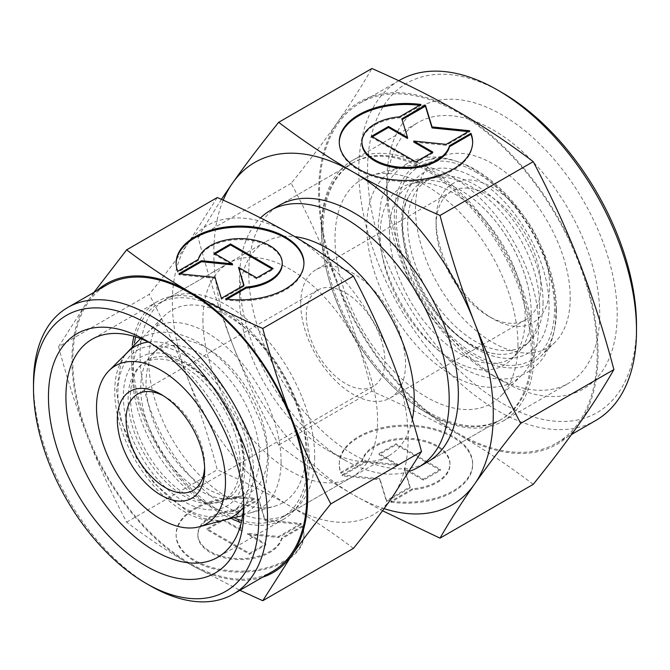 <?xml version="1.0" encoding="UTF-8"?>
<svg xmlns="http://www.w3.org/2000/svg" width="670" height="670" viewBox="0 0 670 670"><rect width="100%" height="100%" fill="white"/><g stroke="black" fill="none" stroke-linecap="round" stroke-linejoin="round"><path stroke-width="0.5" stroke-dasharray="3.35 2.51" d="M184.141 354.882A93.7 54.102 -120 0 0 117.886 393.139A93.7 54.102 -120 0 0 184.141 507.902A93.7 54.102 -120 0 0 250.396 469.645A93.7 54.102 -120 0 0 184.141 354.882M389.429 231.016A100.257 57.88 -120 0 0 460.315 353.802A100.257 57.88 -120 0 0 517.408 353.433A100.257 57.88 -120 0 0 531.209 312.873A100.257 57.88 -120 0 0 528.772 290.185A100.257 57.88 -120 0 0 478.74 203.538A100.257 57.88 -120 0 0 460.315 190.087A100.257 57.88 -120 0 0 418.298 181.754A100.257 57.88 -120 0 0 389.429 231.016M259.558 456.454A84.026 48.516 60 0 1 235.363 497.743A84.026 48.516 60 0 1 200.137 490.758A84.026 48.516 60 0 1 140.725 387.855A84.026 48.516 60 0 1 152.291 353.861A84.026 48.516 60 0 1 200.137 353.551A84.026 48.516 60 0 1 259.558 456.454M436.086 220.388A80.274 46.347 60 0 1 492.844 187.617A80.274 46.347 60 0 1 549.609 285.931A80.274 46.347 60 0 1 492.844 318.711A80.274 46.347 60 0 1 436.086 220.388L436.086 225.43A74.102 42.779 60 0 1 451.429 191.511A74.102 42.779 60 0 1 508.53 211.36A74.102 42.779 60 0 1 540.874 285.931A74.102 42.779 60 0 1 525.531 319.858A74.102 42.779 60 0 1 488.48 316.19A74.102 42.779 60 0 1 436.086 225.43M300.721 303.577A74.102 42.779 60 0 1 316.072 269.658A74.102 42.779 60 0 1 373.173 289.507A74.102 42.779 60 0 1 405.517 364.086A74.102 42.779 60 0 1 390.175 398.005A74.102 42.779 60 0 1 333.065 378.156A74.102 42.779 60 0 1 300.721 303.577M306.257 315.511A55.577 32.085 60 0 1 317.773 290.068A55.577 32.085 60 0 1 360.594 304.959A55.577 32.085 60 0 1 384.856 360.887A55.577 32.085 60 0 1 373.349 386.33A55.577 32.085 60 0 1 330.519 371.44A55.577 32.085 60 0 1 306.257 315.511M163.237 395.694A55.577 32.085 60 0 1 165.364 396.858A55.577 32.085 60 0 1 204.66 464.921A55.577 32.085 60 0 1 204.601 467.342M204.66 469.963L204.66 464.921M148.363 342.06A98.155 56.674 60 0 1 218.303 381.347A98.155 56.674 60 0 1 253.545 471.462A98.155 56.674 60 0 1 243.62 507.039M225.287 519.694A98.155 56.674 60 0 1 152.819 484.829A98.155 56.674 60 0 1 114.737 391.322A98.155 56.674 60 0 1 128.246 351.608M267.69 453.406A86.045 49.681 60 0 1 242.909 495.683A86.045 49.681 60 0 1 179.392 465.131A86.045 49.681 60 0 1 146.001 383.156A86.045 49.681 60 0 1 157.844 348.35A86.045 49.681 60 0 1 225.823 362.495A86.045 49.681 60 0 1 267.69 453.406M281.082 461.144A104.981 60.61 60 0 1 250.848 512.718A104.981 60.61 60 0 1 173.354 475.44A104.981 60.61 60 0 1 132.61 375.426A104.981 60.61 60 0 1 147.065 332.957A104.981 60.61 60 0 1 230.003 350.217A104.981 60.61 60 0 1 281.082 461.144M305.964 451.815A111.153 64.169 60 0 1 273.955 506.419A111.153 64.169 60 0 1 191.905 466.948A111.153 64.169 60 0 1 148.773 361.055A111.153 64.169 60 0 1 164.075 316.089A111.153 64.169 60 0 1 251.887 334.364A111.153 64.169 60 0 1 305.964 451.815M314.699 456.856A123.498 71.305 60 0 1 289.122 513.388A123.498 71.305 60 0 1 193.948 480.298A123.498 71.305 60 0 1 140.038 356.013A123.498 71.305 60 0 1 165.616 299.482A123.498 71.305 60 0 1 260.789 332.563A123.498 71.305 60 0 1 314.699 456.856M412.326 419.311A123.498 71.305 60 0 1 388.675 455.91A123.498 71.305 60 0 1 326.918 449.796A123.498 71.305 60 0 1 239.592 298.535A123.498 71.305 60 0 1 265.169 242.004A123.498 71.305 60 0 1 294.767 236.636M409.613 471.236A148.204 85.567 60 0 1 344.388 459.88A148.204 85.567 60 0 1 239.592 278.368L239.592 298.535M531.268 351.984A148.204 85.567 60 0 1 500.574 419.822A148.204 85.567 60 0 1 386.372 380.125A148.204 85.567 60 0 1 321.684 230.974A148.204 85.567 60 0 1 352.378 163.137A148.204 85.567 60 0 1 466.58 202.843A148.204 85.567 60 0 1 531.268 351.984M517.952 344.296A129.369 74.688 60 0 1 500.147 396.632A129.369 74.688 60 0 1 397.938 375.359A129.369 74.688 60 0 1 335 238.671A129.369 74.688 60 0 1 372.252 175.105A129.369 74.688 60 0 1 467.752 221.05A129.369 74.688 60 0 1 517.952 344.296M538.58 325.955A121.488 70.141 60 0 1 521.863 375.099A121.488 70.141 60 0 1 425.877 355.125A121.488 70.141 60 0 1 366.766 226.753A121.488 70.141 60 0 1 401.749 167.065A121.488 70.141 60 0 1 491.437 210.213A121.488 70.141 60 0 1 538.58 325.955M556.46 310.059A114.662 66.204 60 0 1 540.682 356.448A114.662 66.204 60 0 1 450.081 337.596A114.662 66.204 60 0 1 394.295 216.435A114.662 66.204 60 0 1 427.318 160.096A114.662 66.204 60 0 1 511.964 200.816A114.662 66.204 60 0 1 556.46 310.059M570.212 297.832A109.419 63.173 60 0 1 555.154 342.094A109.419 63.173 60 0 1 468.707 324.104A109.419 63.173 60 0 1 415.475 208.496A109.419 63.173 60 0 1 446.982 154.737A109.419 63.173 60 0 1 527.759 193.588A109.419 63.173 60 0 1 570.212 297.832M525.188 318.225A102.552 59.211 60 0 1 511.076 359.706A102.552 59.211 60 0 1 430.048 342.847A102.552 59.211 60 0 1 380.158 234.492A102.552 59.211 60 0 1 409.688 184.099A102.552 59.211 60 0 1 485.398 220.522A102.552 59.211 60 0 1 525.188 318.225M475.382 171.863A111.915 64.613 60 0 1 554.517 308.937A111.915 64.613 60 0 1 475.382 354.631A111.915 64.613 60 0 1 396.238 217.557A111.915 64.613 60 0 1 475.382 171.863M239.592 278.368A148.204 85.567 60 0 1 260.513 217.909M475.382 348.333A104.21 60.166 -120 0 0 549.065 305.788A104.21 60.166 -120 0 0 475.382 178.161A104.21 60.166 -120 0 0 401.699 220.706A104.21 60.166 -120 0 0 475.382 348.333M539.635 305.378A97.041 56.029 60 0 1 526.277 344.64A97.041 56.029 60 0 1 499.024 354.262A97.041 56.029 60 0 1 471.018 344.991A97.041 56.029 60 0 1 402.402 226.15A97.041 56.029 60 0 1 408.373 197.265A97.041 56.029 60 0 1 430.341 178.471A97.041 56.029 60 0 1 471.018 186.528A97.041 56.029 60 0 1 539.635 305.378M543.069 302.329A95.726 55.267 60 0 1 529.895 341.055A95.726 55.267 60 0 1 454.26 325.319A95.726 55.267 60 0 1 407.687 224.165A95.726 55.267 60 0 1 435.257 177.131A95.726 55.267 60 0 1 505.925 211.125A95.726 55.267 60 0 1 543.069 302.329M240.153 463.732A79.219 45.736 60 0 1 217.348 502.651A79.219 45.736 60 0 1 158.865 474.519A79.219 45.736 60 0 1 128.129 399.052A79.219 45.736 60 0 1 139.025 367.001A79.219 45.736 60 0 1 201.62 380.024A79.219 45.736 60 0 1 240.153 463.732M130.432 397A80.099 46.247 -120 0 0 187.072 495.096A80.099 46.247 -120 0 0 220.648 501.755A80.099 46.247 -120 0 0 242.548 474.904A80.099 46.247 -120 0 0 243.713 462.401A80.099 46.247 -120 0 0 187.072 364.296A80.099 46.247 -120 0 0 175.666 359.053A80.099 46.247 -120 0 0 141.462 364.589A80.099 46.247 -120 0 0 130.432 397M184.141 361.18A85.986 49.647 60 0 1 244.944 466.496A85.986 49.647 60 0 1 184.141 501.604A85.986 49.647 60 0 1 123.339 396.288A85.986 49.647 60 0 1 184.141 361.18M150.516 585.923A165.49 95.55 60 0 1 33.5 383.24M272.564 571.435A165.49 95.55 60 0 1 145.038 527.097A165.49 95.55 60 0 1 72.796 360.552A165.49 95.55 60 0 1 107.074 284.792M135.708 336.893A123.498 71.305 60 0 1 158.631 303.51A123.498 71.305 60 0 1 253.804 336.6A123.498 71.305 60 0 1 307.706 460.885A123.498 71.305 60 0 1 282.129 517.424A123.498 71.305 60 0 1 241.761 520.582M235.756 518.605A123.498 71.305 60 0 1 133.054 360.05A123.498 71.305 60 0 1 134.419 343.082M202.918 319.716A123.498 71.305 -120 0 0 256.828 444.001A123.498 71.305 -120 0 0 351.993 477.09A123.498 71.305 -120 0 0 377.57 420.551A123.498 71.305 -120 0 0 323.66 296.266A123.498 71.305 -120 0 0 228.495 263.176A123.498 71.305 -120 0 0 202.918 319.716M150.624 343.208A125.826 72.645 60 0 1 154.887 345.544A125.826 72.645 60 0 1 243.855 499.644A125.826 72.645 60 0 1 243.754 504.51M133.916 336.332A125.826 72.645 60 0 1 157.475 301.5A125.826 72.645 60 0 1 254.433 335.209A125.826 72.645 60 0 1 309.356 461.831A125.826 72.645 60 0 1 283.293 519.434A125.826 72.645 60 0 1 241.351 522.416M232.976 519.443A125.826 72.645 60 0 1 131.412 359.103A125.826 72.645 60 0 1 132.308 345.075M243.855 499.644L243.855 509.728M58.575 346.7C67.184 379.145 76.899 409.32 87.72 437.234A166.73 96.262 60 0 1 71.924 360.05A166.73 96.262 60 0 1 87.72 301.106L58.575 346.7L149.226 294.356C164.334 275.613 177.307 258.528 188.144 243.118L217.289 197.524M408.139 438.197A166.73 96.262 60 0 1 392.344 497.148A166.73 96.262 60 0 1 290.244 506.26C268.578 493.765 244.257 481.613 217.289 469.787C208.68 437.343 198.965 407.167 188.144 379.253A166.73 96.262 60 0 1 172.349 302.07A166.73 96.262 60 0 1 188.144 243.118A166.73 96.262 60 0 1 290.244 233.997A166.73 96.262 60 0 1 392.344 361.013A166.73 96.262 60 0 1 408.139 438.197M353.425 548.387C332.948 532.809 311.885 518.773 290.244 506.26A166.73 96.262 60 0 1 188.144 379.253C177.307 351.356 164.334 323.057 149.226 294.356M176.126 263.494A63.91 36.9 0 0 0 176.118 263.997A63.91 36.9 0 0 0 177.759 272.296L198.303 260.437A42.185 24.354 180 0 1 243.126 239.709A42.185 24.354 180 0 1 282.212 263.997M177.759 271.291L177.759 272.296M254.399 499.301A63.91 36.9 0 0 0 176.118 535.255A63.91 36.9 0 0 0 225.656 571.208A63.91 36.9 0 0 0 303.946 535.255A63.91 36.9 0 0 0 302.304 526.955L281.76 538.822A42.185 24.354 180 0 1 236.937 559.542A42.185 24.354 180 0 1 197.851 535.255A42.185 24.354 180 0 1 198.303 531.687A42.185 24.354 180 0 1 233.855 511.168L254.399 499.301L254.399 498.296L233.855 510.155A42.185 24.354 0 0 0 198.303 530.682A42.185 24.354 0 0 0 197.851 534.25A42.185 24.354 0 0 0 236.937 558.537A42.185 24.354 0 0 0 281.76 537.809L302.304 525.95A63.91 36.9 180 0 1 303.946 534.25A63.91 36.9 180 0 1 225.656 570.204A63.91 36.9 180 0 1 176.118 534.25A63.91 36.9 180 0 1 254.399 498.296M281.76 538.822L281.76 537.809M301.165 523.479L278.561 536.528L247.548 533.37L265.789 543.898L249.525 553.294L207.038 528.764L223.311 519.376L241.552 529.911L236.083 511.997L258.679 498.957L265.044 519.803L301.165 523.479L301.165 524.484L265.044 520.808L258.679 499.962L236.083 513.011L241.552 530.916L223.311 520.381L207.038 529.777L249.525 554.299L265.789 544.911L247.548 534.375L278.561 537.533L301.165 524.484M278.561 537.533L278.561 536.528M247.548 534.375L247.548 533.37M265.789 544.911L265.789 543.898M249.525 554.299L249.525 553.294M207.038 529.777L207.038 528.764M223.311 520.381L223.311 519.376M241.552 530.916L241.552 529.911M236.083 513.011L236.083 511.997M258.679 499.962L258.679 498.957M265.044 520.808L265.044 519.803M302.304 526.955L302.304 525.95M233.855 511.168L233.855 510.155M215.145 253.846L214.274 254.349L232.515 264.876M214.274 253.335L214.274 254.349M180.389 273.913L178.898 274.767L215.011 278.444L221.385 299.297L243.981 286.249L243.713 285.387M178.898 273.762L178.898 274.767M215.011 277.439L215.011 278.444M221.385 298.284L221.385 299.297M243.981 285.236L243.981 286.249M238.512 268.343L256.752 278.871L273.025 269.482L272.146 268.972M256.752 277.866L256.752 278.871M273.025 268.469L273.025 269.482M198.303 259.424L198.303 260.437M227.097 299.13L225.656 299.951A63.91 36.9 0 0 0 303.946 263.997A63.91 36.9 0 0 0 303.937 263.494M225.656 298.946L225.656 299.951M93.959 292.363L87.72 301.106A166.73 96.262 60 0 1 96.941 290.646M262.431 577.28A166.73 96.262 60 0 1 189.819 564.249A166.73 96.262 60 0 1 87.72 437.234C98.557 465.131 111.53 493.43 126.638 522.131C147.115 537.7 168.17 551.737 189.819 564.249L239.894 590.295M126.638 522.131L217.289 469.787M399.462 80.333A196.369 113.372 -120 0 0 358.793 170.222A196.369 113.372 -120 0 0 444.512 367.838A196.369 113.372 -120 0 0 595.831 420.45M319.498 192.91A196.369 113.372 -120 0 0 405.216 390.526A196.369 113.372 -120 0 0 556.535 443.138A196.369 113.372 -120 0 0 597.205 353.241A196.369 113.372 -120 0 0 511.486 155.624A196.369 113.372 -120 0 0 360.167 103.021A196.369 113.372 -120 0 0 319.498 192.91M502.014 92.577A190.188 109.805 -120 0 0 367.529 170.222A190.188 109.805 -120 0 0 502.014 403.156A190.188 109.805 -120 0 0 636.5 325.511M322.99 230.22A148.204 85.567 -120 0 0 387.679 379.362A148.204 85.567 -120 0 0 501.889 419.068A148.204 85.567 -120 0 0 532.583 351.222A148.204 85.567 -120 0 0 467.886 202.08A148.204 85.567 -120 0 0 353.685 162.375A148.204 85.567 -120 0 0 322.99 230.22M500.574 419.822L427.661 461.923A148.204 85.567 60 0 1 313.451 422.217A148.204 85.567 60 0 1 248.763 273.075A148.204 85.567 60 0 1 279.457 205.238L353.685 162.375M386.85 191.461A150.524 86.907 -120 0 0 493.279 375.811A150.524 86.907 -120 0 0 568.545 383.265A150.524 86.907 -120 0 0 599.717 314.364A150.524 86.907 -120 0 0 534.015 162.877A150.524 86.907 -120 0 0 418.021 122.551A150.524 86.907 -120 0 0 386.85 191.461L386.85 181.377A162.869 94.035 -120 0 0 502.014 380.853A162.869 94.035 -120 0 0 617.179 314.364A162.869 94.035 -120 0 0 502.014 114.88A162.869 94.035 -120 0 0 386.85 181.377M321.349 229.274A150.524 86.907 -120 0 0 387.051 380.753A150.524 86.907 -120 0 0 503.044 421.078A150.524 86.907 -120 0 0 534.225 352.177A150.524 86.907 -120 0 0 468.514 200.69A150.524 86.907 -120 0 0 352.529 160.364A150.524 86.907 -120 0 0 321.349 229.274M533.228 484.335C508.966 465.885 484.008 449.243 458.347 434.42A197.6 114.084 -120 0 0 579.357 423.608A197.6 114.084 -120 0 0 598.076 353.743A197.6 114.084 -120 0 0 579.357 262.272A197.6 114.084 -120 0 0 458.347 111.739A197.6 114.084 -120 0 0 337.345 122.543A197.6 114.084 -120 0 0 318.627 192.407A197.6 114.084 -120 0 0 337.345 283.887C324.498 250.823 309.121 217.281 291.216 183.27C309.121 161.051 324.498 140.809 337.345 122.543C350.167 104.294 361.683 86.279 371.892 68.507M291.216 183.27L198.01 237.088C208.219 275.538 219.735 311.307 232.549 344.388C245.396 377.453 260.772 410.995 278.678 445.006C302.949 463.456 327.906 480.097 353.559 494.921L382.528 510.774M223.227 200.162A197.6 114.084 -120 0 0 213.831 252.908A197.6 114.084 -120 0 0 232.549 344.388A197.6 114.084 -120 0 0 353.559 494.921A197.6 114.084 -120 0 0 384.086 508.647M339.271 142.492A66.69 38.5 0 0 0 339.263 142.995A66.69 38.5 0 0 0 390.962 180.515A66.69 38.5 0 0 0 472.643 142.995A66.69 38.5 0 0 0 472.635 142.492M399.513 116.848L399.513 117.861L420.953 105.475A66.69 38.5 0 0 0 419.521 105.299M361.942 142.995A44.019 25.41 180 0 1 362.411 139.276A44.019 25.41 180 0 1 399.513 117.861M390.962 502.19A66.69 38.5 0 0 0 472.643 464.67A66.69 38.5 0 0 0 420.953 427.15A66.69 38.5 0 0 0 339.263 464.67A66.69 38.5 0 0 0 340.971 473.33L362.411 460.952A44.019 25.41 180 0 1 409.186 439.327A44.019 25.41 180 0 1 449.972 464.67A44.019 25.41 180 0 1 449.495 468.389A44.019 25.41 180 0 1 412.402 489.812L390.962 502.19L390.962 501.177L412.402 488.798A44.019 25.41 0 0 0 449.495 467.384A44.019 25.41 0 0 0 449.972 463.665A44.019 25.41 0 0 0 409.186 438.314A44.019 25.41 0 0 0 362.411 459.938L340.971 472.317A66.69 38.5 180 0 1 339.263 463.665A66.69 38.5 180 0 1 420.953 426.145A66.69 38.5 180 0 1 472.643 463.665A66.69 38.5 180 0 1 390.962 501.177M362.411 460.952L362.411 459.938M342.169 474.896L365.745 461.287L398.114 464.578L379.078 453.59L396.054 443.783L440.383 469.377L423.398 479.184L404.362 468.188L410.074 486.872L386.498 500.49L379.848 478.732L342.169 474.896L342.169 475.901L379.848 479.745L386.498 501.495L410.074 487.886L404.362 469.201L423.398 480.189L440.383 470.39L396.054 444.796L379.078 454.595L398.114 465.583L365.745 462.292L342.169 475.901M365.745 462.292L365.745 461.287M398.114 465.583L398.114 464.578M379.078 454.595L379.078 453.59M396.054 444.796L396.054 443.783M440.383 470.39L440.383 469.377M423.398 480.189L423.398 479.184M404.362 469.201L404.362 468.188M410.074 487.886L410.074 486.872M386.498 501.495L386.498 500.49M379.848 479.745L379.848 478.732M340.971 473.33L340.971 472.317M412.402 489.812L412.402 488.798M415.861 161.864L415.861 162.869L432.837 153.07L431.957 152.567M432.837 152.065L432.837 153.07M413.8 142.082L446.161 145.373L469.745 131.764L468.255 131.613M446.161 144.368L446.161 145.373M469.745 130.751L469.745 131.764M402.101 119.629L407.544 138.464M401.833 118.774L401.833 119.779M372.403 136.772L371.532 137.275L415.861 162.869M371.532 136.27L371.532 137.275M420.953 104.47L420.953 105.475M221.402 199.35L198.01 237.088M371.892 391.188C361.683 352.738 350.167 316.969 337.345 283.887A197.6 114.084 -120 0 0 458.347 434.42C432.669 419.604 403.851 405.199 371.892 391.188L278.678 445.006M242.682 515.582L243.537 515.104C250.404 511.084 255.898 505.481 260.01 498.296L266.024 483.104L268.318 462.576C268.176 449.696 265.705 436.329 260.898 422.469L248.369 395.032C234.86 371.775 218.278 354.279 198.613 342.546C187.047 335.829 175.557 332.387 164.133 332.236C155.859 332.203 148.263 334.163 141.337 338.099L140.499 338.593M124.788 355.033L120.868 363.534L116.555 390.3L120.508 419.294L136.395 457.97L154.133 483.254L186.26 510.657L203.429 518.237L220.589 520.967M406.874 163.756C399.136 168.287 392.905 174.602 388.19 182.692L381.255 199.735L378.324 222.85C378.24 233.73 379.656 245.053 382.553 256.836C386.582 273.075 392.997 288.938 401.791 304.415C417.854 332.186 437.56 353.04 460.91 366.967C474.62 374.924 488.17 378.952 501.545 379.036C510.909 378.994 519.493 376.758 527.29 372.319C534.962 367.83 541.142 361.591 545.841 353.609L550.397 344.137C553.964 334.766 555.782 324.364 555.84 312.932C555.899 302.103 554.475 290.839 551.586 279.114C547.541 262.875 541.117 247.021 532.315 231.544C516.252 203.822 496.57 183.011 473.255 169.108C459.453 161.093 445.818 157.065 432.359 157.04C423.088 157.115 414.596 159.359 406.874 163.756M528.772 290.185C522.675 259.206 502.525 224.308 478.74 203.538M451.429 191.511L316.072 269.658M317.773 290.068L137.576 394.102M165.364 396.858L161.001 394.337M235.363 497.743L242.909 495.683M250.848 512.718L273.955 506.419M388.675 455.91L289.122 513.388M326.918 449.796L344.388 459.88M521.863 375.099L500.147 396.632M555.154 342.094L540.682 356.448M517.408 353.433L511.076 359.706M418.298 181.754L409.688 184.099M446.982 154.737L427.318 160.096M401.749 167.065L372.252 175.105M352.378 163.137L279.457 205.238M265.169 242.004L165.616 299.482M147.065 332.957L164.075 316.089M152.291 353.861L157.844 348.35M373.349 386.33L193.153 490.365M525.531 319.858L390.175 398.005M488.48 316.19L492.844 318.711M408.373 197.265C387.721 229.358 424.947 321.366 473.255 345.578C482.827 350.971 491.411 353.869 499.024 354.262M529.895 341.055L526.277 344.64M435.257 177.131L430.341 178.471M217.348 502.651L220.648 501.755M175.666 359.053L186.26 363.936L200.539 374.346L215.011 389.697L227.239 407.846L239.383 436.237L243.378 457.191L242.548 474.904M139.025 367.001L141.462 364.589M351.993 477.09L282.129 517.424M283.293 519.434L217.8 557.247M176.118 263.997L176.118 262.992M197.851 534.25L197.851 535.255M176.118 534.25L176.118 535.255M303.946 534.25L303.946 535.255M303.946 263.997L303.946 262.992M154.887 345.544L146.152 340.502M157.475 301.5L91.974 339.313M228.495 263.176L158.631 303.51M556.535 443.138L571.627 434.42M427.661 461.923L501.889 419.068M503.044 421.078L568.545 383.265M493.279 375.811L502.014 380.853M472.643 142.995L472.643 141.99M449.972 463.665L449.972 464.67M472.643 463.665L472.643 464.67M339.263 463.665L339.263 464.67M339.263 142.995L339.263 141.99M352.529 160.364L418.021 122.551M360.167 103.021L398.75 80.743"/><path stroke-width="1" d="M204.601 467.342A55.577 32.085 60 0 1 193.153 490.365A55.577 32.085 60 0 1 150.323 475.474A55.577 32.085 60 0 1 126.069 419.546A55.577 32.085 60 0 1 137.576 394.102A55.577 32.085 60 0 1 163.237 395.694M117.334 419.546A61.749 35.652 60 0 1 161.001 394.337A61.749 35.652 60 0 1 204.66 469.963A61.749 35.652 60 0 1 161.001 495.172A61.749 35.652 60 0 1 117.334 419.546M225.489 481.981A91.204 52.654 60 0 1 199.225 526.796A91.204 52.654 60 0 1 131.898 494.401A91.204 52.654 60 0 1 96.513 407.519A91.204 52.654 60 0 1 109.068 370.627A91.204 52.654 60 0 1 181.118 385.618A91.204 52.654 60 0 1 225.489 481.981M243.62 507.039A98.155 56.674 60 0 1 225.287 519.694L199.225 526.796M294.767 236.636A123.498 71.305 60 0 1 414.253 399.379A123.498 71.305 60 0 1 412.326 419.311M260.513 217.909A148.204 85.567 60 0 1 270.286 210.531A148.204 85.567 60 0 1 384.488 250.228A148.204 85.567 60 0 1 449.185 399.379A148.204 85.567 60 0 1 418.49 467.216A148.204 85.567 60 0 1 409.613 471.236M109.068 370.627L128.246 351.608A98.155 56.674 60 0 1 148.363 342.06M33.5 388.282L33.5 383.24A165.49 95.55 60 0 1 67.779 307.48A165.49 95.55 60 0 1 195.305 351.817A165.49 95.55 60 0 1 267.539 518.362A165.49 95.55 60 0 1 233.26 594.122A165.49 95.55 60 0 1 150.516 585.923L146.152 583.403A159.318 91.983 60 0 1 33.5 388.282A159.318 91.983 60 0 1 146.152 323.241A159.318 91.983 60 0 1 258.804 518.362A159.318 91.983 60 0 1 146.152 583.403M67.779 307.48L107.074 284.792A165.49 95.55 60 0 1 234.601 329.129A165.49 95.55 60 0 1 306.835 495.674A165.49 95.55 60 0 1 272.564 571.435L233.26 594.122M241.761 520.582A123.498 71.305 60 0 1 235.756 518.605M243.754 504.51A125.826 72.645 60 0 1 217.8 557.247A125.826 72.645 60 0 1 120.835 523.538A125.826 72.645 60 0 1 65.92 396.916A125.826 72.645 60 0 1 91.974 339.313A125.826 72.645 60 0 1 150.624 343.208M241.351 522.416A125.826 72.645 60 0 1 232.976 519.443M243.855 509.728A138.171 79.772 60 0 1 146.152 566.142A138.171 79.772 60 0 1 48.449 396.916A138.171 79.772 60 0 1 146.152 340.502A138.171 79.772 60 0 1 243.855 509.728M262.766 328.459C235.798 316.634 211.486 304.481 189.819 291.986A166.73 96.262 60 0 1 291.919 418.993A166.73 96.262 60 0 1 307.706 496.177A166.73 96.262 60 0 1 291.919 555.129C302.756 539.719 315.729 522.634 330.838 503.89C315.729 475.189 302.756 446.898 291.919 418.993C281.099 391.079 271.384 360.904 262.766 328.459L353.425 276.124C368.534 304.817 381.506 333.116 392.344 361.013C403.156 388.927 412.871 419.102 421.489 451.546L392.344 497.148C381.506 512.558 368.534 529.635 353.425 548.387L262.766 600.722L291.919 555.129A166.73 96.262 60 0 1 262.431 577.28M303.937 263.494A63.91 36.9 0 0 0 254.399 228.043A63.91 36.9 0 0 0 176.126 263.494M177.759 271.291A63.91 36.9 180 0 1 176.118 262.992A63.91 36.9 180 0 1 254.399 227.038A63.91 36.9 180 0 1 303.946 262.992A63.91 36.9 180 0 1 225.656 298.946L246.208 287.087A42.185 24.354 0 0 0 281.76 266.559A42.185 24.354 0 0 0 282.212 262.992A42.185 24.354 0 0 0 243.126 238.704A42.185 24.354 0 0 0 198.303 259.424L177.759 271.291M246.208 287.087L246.208 288.092L227.097 299.13M282.212 262.992L282.212 263.997A42.185 24.354 180 0 1 281.76 267.565A42.185 24.354 180 0 1 246.208 288.092M230.539 243.947L273.025 268.469L256.752 277.866L238.512 267.33L243.981 285.236L221.385 298.284L215.011 277.439L178.898 273.762L201.494 260.714L232.515 263.871L214.274 253.335L230.539 243.947L230.539 244.952L215.145 253.846M232.515 263.871L232.515 264.876L201.494 261.719L180.389 273.913M201.494 260.714L201.494 261.719M243.713 285.387L238.512 267.33M272.146 268.972L230.539 244.952M96.941 290.646A166.73 96.262 60 0 1 189.819 291.986C168.17 279.474 147.115 265.437 126.638 249.86L93.959 292.363M126.638 249.86L217.289 197.524C244.257 209.35 268.578 221.502 290.244 233.997C311.885 246.51 332.948 260.546 353.425 276.124M330.838 503.89L421.489 451.546M239.894 590.295L262.766 600.722M132.308 345.075A125.826 72.645 60 0 1 133.916 336.332M134.419 343.082A123.498 71.305 60 0 1 135.708 336.893M571.627 434.42L595.831 420.45A196.369 113.372 -120 0 0 636.5 330.553L636.5 325.511A190.188 109.805 -120 0 0 502.014 92.577L497.651 90.056A196.369 113.372 -120 0 0 399.462 80.333L398.75 80.743M270.286 210.531L279.457 205.238A148.204 85.567 60 0 1 393.659 244.935A148.204 85.567 60 0 1 458.347 394.086A148.204 85.567 60 0 1 427.661 461.923L418.49 467.216M278.678 122.317L371.892 68.507C403.851 82.519 432.669 96.924 458.347 111.739C484.008 126.563 508.966 143.204 533.228 161.654C551.134 195.665 566.51 229.199 579.357 262.272C592.18 295.353 603.687 331.114 613.896 369.572C603.687 387.344 592.18 405.358 579.357 423.608C566.51 441.873 551.134 462.116 533.228 484.335L440.022 538.152C450.232 520.372 461.739 502.358 474.561 484.108A197.6 114.084 -120 0 0 493.279 414.253A197.6 114.084 -120 0 0 474.561 322.772C461.739 289.691 450.232 253.922 440.022 215.472C408.055 201.461 379.237 187.047 353.559 172.24C327.906 157.417 302.949 140.775 278.678 122.317C260.772 144.544 245.396 164.786 232.549 183.044L221.402 199.35M384.086 508.647A197.6 114.084 -120 0 0 474.561 484.108C487.408 465.851 502.785 445.609 520.691 423.381C502.785 389.379 487.408 355.837 474.561 322.772A197.6 114.084 -120 0 0 353.559 172.24A197.6 114.084 -120 0 0 232.549 183.044A197.6 114.084 -120 0 0 223.227 200.162M472.635 142.492A66.69 38.5 0 0 0 470.935 134.335L449.495 146.713A44.019 25.41 180 0 1 402.72 168.338A44.019 25.41 180 0 1 361.942 142.995L361.942 141.99A44.019 25.41 0 0 0 402.72 167.333A44.019 25.41 0 0 0 449.495 145.708L470.935 133.33L470.935 134.335M470.935 133.33A66.69 38.5 180 0 1 472.643 141.99A66.69 38.5 180 0 1 390.962 179.501A66.69 38.5 180 0 1 339.263 141.99A66.69 38.5 180 0 1 420.953 104.47L399.513 116.848A44.019 25.41 0 0 0 362.411 138.263A44.019 25.41 0 0 0 361.942 141.99M432.837 152.065L415.861 161.864L371.532 136.27L388.508 126.471L407.544 137.459L401.833 118.774L425.416 105.157L432.058 126.915L469.745 130.751L446.161 144.368L413.8 141.069L432.837 152.065M431.957 152.567L413.8 142.082L413.8 141.069M468.255 131.613L432.058 127.928L425.416 106.17L402.101 119.629M432.058 126.915L432.058 127.928M425.416 105.157L425.416 106.17M407.544 137.459L407.544 138.464L388.508 127.476L372.403 136.772M388.508 126.471L388.508 127.476M449.495 145.708L449.495 146.713M419.521 105.299A66.69 38.5 0 0 0 339.271 142.492M613.896 369.572L520.691 423.381M533.228 161.654L440.022 215.472M382.528 510.774L440.022 538.152M636.5 330.553A196.369 113.372 -120 0 0 497.651 90.056M140.499 338.593L124.788 355.033M242.682 515.582L220.589 520.967"/></g></svg>
